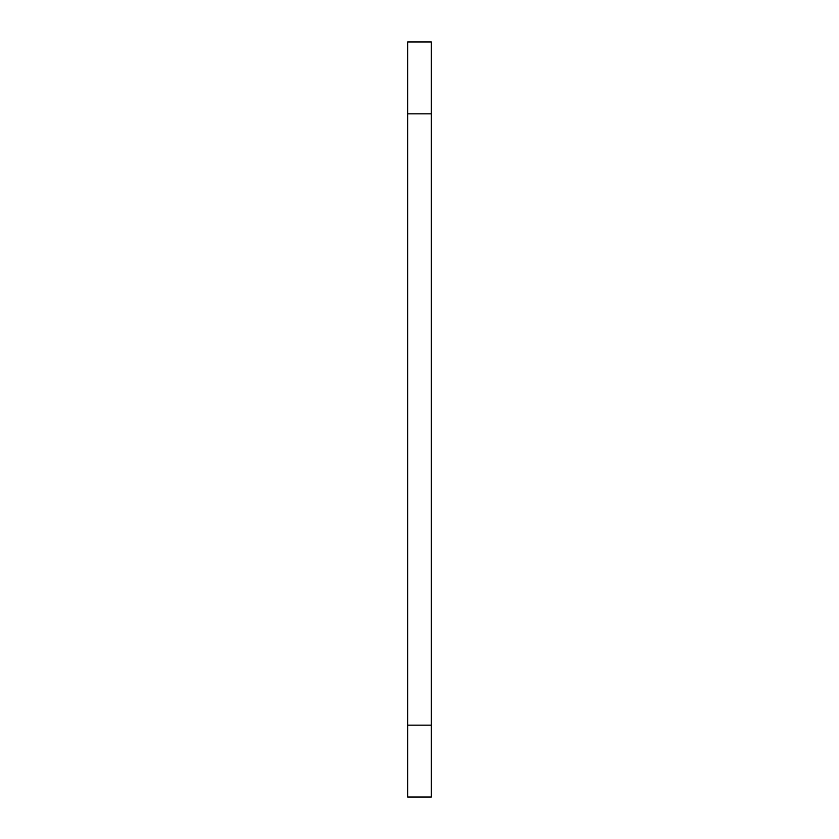 <?xml version="1.0" encoding="UTF-8"?>
<svg xmlns="http://www.w3.org/2000/svg" width="839" height="839" viewBox="0 0 839 839"><rect width="100%" height="100%" fill="white"/><g stroke="black" fill="none" stroke-linecap="round" stroke-linejoin="round"><path stroke-width="1.26" d="M431.298 725.137L431.298 41.95L407.702 41.95L407.702 797.05L431.298 797.05L431.298 725.137L407.702 725.137M431.298 113.863L407.702 113.863"/></g></svg>
